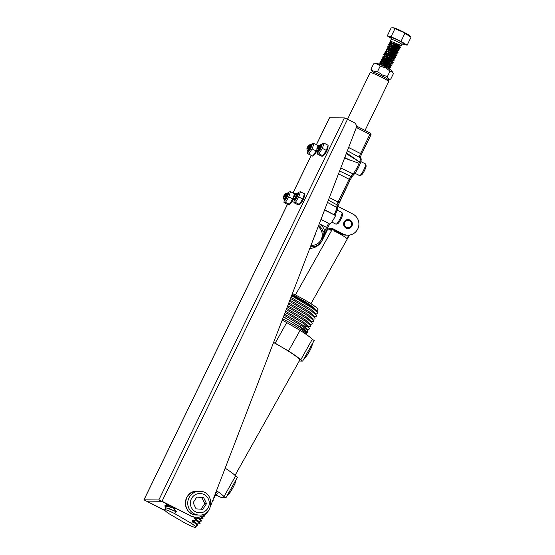 <?xml version="1.0" encoding="UTF-8"?>
<svg xmlns="http://www.w3.org/2000/svg" width="555" height="555" viewBox="0 0 555 555"><rect width="100%" height="100%" fill="white"/><g stroke="black" fill="none" stroke-linecap="round" stroke-linejoin="round"><path stroke-width="0.83" d="M210.865 505.334L356.116 128.115A4.454 4.364 90.6 0 0 353.986 122.495L347.534 119.235L162.025 501.276L190.719 515.782A14.111 13.826 90.6 0 0 208.957 509.962M162.025 501.276L158.827 499.958L143.953 499.833L165.3 510.857M329.49 117.854L316.489 144.619M158.827 499.958L344.336 117.91L329.531 117.771M344.336 117.91L347.534 119.235L370.143 72.636A10.323 0.895 -154.1 0 1 370.213 72.587A10.323 0.895 -154.1 0 1 381.486 77.166A10.323 0.895 -154.1 0 1 388.715 81.571A10.323 0.895 -154.1 0 1 388.715 81.654L365.044 130.404M190.719 515.782L161.436 501.276L146.624 501.13L164.807 510.316M190.129 515.775A14.111 13.826 90.6 0 0 196.13 517.239L196.72 517.246M349.962 220.044A4.454 4.364 90.6 0 0 343.76 222.978A4.454 4.364 90.6 0 0 347.964 228.48A4.454 4.364 90.6 0 0 349.962 220.044M331.918 229.964L329.42 228.681A4.454 4.364 90.6 0 0 329.288 228.618L331.064 228.632A4.454 4.364 -89.4 0 1 331.196 228.702L341.471 233.967A11.142 10.92 90.6 0 0 346.271 235.147L347.895 235.16A11.142 10.92 90.6 0 0 352.904 214.07L337.78 206.314M328.435 228.993L331.564 230.596M309.787 248.432A14.853 14.555 90.6 0 0 322.261 240.253L326.964 230.7A4.454 4.364 -89.4 0 1 332.827 228.715L343.101 233.981A11.142 10.92 90.6 0 0 347.895 235.16M348.845 235.133L346.93 238.539A8.915 0.867 -150.7 0 0 341.256 234.716A8.915 0.867 -150.7 0 0 333.805 230.873L334.172 230.221M370.213 72.587L372.183 71.914A8.838 0.77 25.9 0 1 381.84 75.834A8.838 0.77 25.9 0 1 388.028 79.601L388.715 81.571M348.616 227.682A3.712 3.642 90.6 0 0 351.592 223.401A3.712 3.642 90.6 0 0 347.395 220.363A3.712 3.642 90.6 0 0 344.419 224.65A3.712 3.642 90.6 0 0 348.616 227.682M347.971 219.565A4.454 4.364 -89.4 0 1 348.589 228.417A4.454 4.364 -89.4 0 1 347.888 228.48M314.109 237.2A5.939 5.821 90.6 0 0 315.261 234.217M323.385 235.868L323.031 231.81L324.724 231.248L323.322 236.721M356.359 127.185L358.225 128.455L356.275 127.601M346.577 152.875L359.689 162.164L346.292 153.624M324.571 210.026L335.588 215.59A9.657 1.734 116.8 0 1 329.587 224.026L327.61 228.043M320.381 224.296L326.576 227.432L320.381 224.296A13.924 13.646 -89.4 0 1 324.724 231.248L326.583 227.432L327.616 228.077L323.287 236.95M326.576 227.432L328.602 223.27L320.963 219.412M328.602 223.27L329.559 224.026M344.565 158.106L359.071 163.302L359.689 162.164M335.588 215.59L324.689 209.721M361.555 154.165L370.886 135.011A1.485 1.485 0 0 0 370.22 133.04L356.393 126.006L370.22 133.04L369.88 134.379L358.225 128.455M323.44 235.542A2.227 0.77 -171.1 0 1 323.836 235.32M292.409 293.567A17.822 1.734 29.3 0 1 306.013 300.692A17.822 1.734 29.3 0 1 318.008 309.378L316.482 311.279M314.914 308.753A17.822 1.734 29.3 0 1 314.56 308.615M292.103 294.358L305.389 301.809L312.368 306.443L317.058 311.071M291.611 295.628A17.822 1.734 29.3 0 1 304.931 302.628M291.687 295.44L307.151 303.849L316.648 310.668C315.191 308.837 311.376 305.999 305.195 302.156L291.958 294.726M165.681 508.005L165.23 507.131L165.536 506.389C166.667 506.028 169.414 506.701 173.791 508.415L176.629 511.627L166.167 507.901L176.629 511.627M176.046 508.658L173.736 508.297C169.31 506.278 166.479 505.293 165.258 505.341L164.849 505.799L165.23 507.131M305.056 332.452L305.153 331.425L300.602 327.415L287.317 319.042A17.822 1.734 -150.7 0 0 283.376 317.023M306.422 334.568L306.561 334.318A20.056 1.956 -150.7 0 0 282.661 318.868M235.042 475.413L299.728 360.153A26.737 2.602 -150.7 0 0 273.56 342.525M214.674 495.442A20.056 1.956 -150.7 0 0 215.68 495.615L215.701 495.615A20.056 1.956 -150.7 0 0 216.117 495.469A20.056 1.956 -150.7 0 0 215.187 494.103M299.214 361.076L302.635 361.111L314.206 340.479L312.257 339.341A28.222 2.747 -150.7 0 0 300.068 330.392L286.72 322.594L275.141 343.219A28.222 2.747 -150.7 0 0 273.608 342.386M302.635 361.111L300.685 359.966A28.222 2.747 -150.7 0 0 288.496 351.017L300.068 330.392M300.685 359.966L312.257 339.341M216.256 495.22A28.222 2.747 -150.7 0 0 219.544 496.579L221.494 497.717L225.934 497.759L237.512 477.133L235.563 475.996L223.984 496.621A28.222 2.747 -150.7 0 0 216.499 490.71M235.563 475.996A28.222 2.747 -150.7 0 0 225.17 468.184M286.72 322.594A28.222 2.747 -150.7 0 0 282.169 320.152M170.621 505.917L165.258 505.341M167.069 505.327L166.021 503.593M175.345 511.37L175.852 511.724L174.763 513.659A17.822 1.734 -150.7 0 0 164.634 509.802L166.167 507.901M196.657 525.592A18.121 1.762 -150.7 0 0 196.907 525.571L197.892 524.954L192.55 520.326L197.157 523.733L197.892 524.954M196.907 525.571A18.121 1.762 -150.7 0 0 193.057 521.776L193.882 521.769M164.634 509.802A17.822 1.734 -150.7 0 0 168.838 513.604L185.599 523.393A17.822 1.734 -150.7 0 0 195.728 527.25A17.822 1.734 -150.7 0 0 191.517 523.448L192.606 521.513L193.057 521.776M175.852 511.724A17.822 1.734 -150.7 0 0 168.921 508.54M195.728 527.25L196.81 525.314A17.822 1.734 -150.7 0 0 192.606 521.513M213.987 497.224L214.584 497.863L213.613 498.203M192.55 520.326L196.935 521.076L194 517.746L198.6 521.152L200.112 523.649L196.997 523.996M196.935 521.076C199.855 523.094 200.799 524.059 199.765 523.976M198.412 517.156L200.05 518.578L201.555 521.069L198.44 521.416M194 517.746L198.385 518.502L197.323 517.239M198.385 518.502L201.555 521.069M200.854 516.643L203.005 518.495L199.89 518.842M203.872 515.29L204.254 516.247L201.34 516.261M212.87 500.124L213.134 500.443L212.62 500.776M175.401 511.467A18.121 1.762 -150.7 0 0 172.765 510.177M291.583 295.711L312.881 308.469L318.036 312.958L317.703 313.846L315.573 313.852M290.515 298.479L311.431 311.043L316.586 315.538L316.253 316.419L314.123 316.433M289.446 301.254L309.988 313.624L315.143 318.119L314.81 319L312.68 319.014M288.378 304.029L308.538 316.197L313.693 320.693L313.36 321.581L310.3 321.595M287.31 306.804L307.095 318.778L312.25 323.274L311.917 324.155L309.787 324.169M286.241 309.579L305.645 321.359L310.8 325.854L310.467 326.735L308.337 326.749M307.997 326.264L306.714 325.834M285.173 312.354L304.195 323.933L309.35 328.428L309.017 329.316L306.887 329.323M284.104 315.136L302.752 326.513L307.907 331.009L307.574 331.89L306.117 331.897C307.116 331.592 304.91 329.677 299.499 326.16C304.48 329.649 306.332 331.564 305.056 331.897M292.02 294.573L312.07 306.533L316.53 310.46L316.433 311.237M290.952 297.341L310.62 309.107L315.08 313.041L316.586 315.538M289.883 300.109L309.177 311.688L313.63 315.622L315.143 318.119M288.822 302.884L307.727 314.269L312.188 318.195L313.693 320.693M287.754 305.652L306.277 316.843L310.738 320.776L312.25 323.274M286.685 308.427L304.834 319.423L309.295 323.35L310.8 325.854M285.617 311.202L303.384 322.004L307.845 325.931L309.35 328.428M307.408 326.749L303.384 325.66M284.548 313.977L301.941 324.578L306.395 328.511L306.304 329.288M283.48 316.759L300.491 327.159L305.153 331.425M305.319 331.834L305.708 331.3A17.822 1.734 -150.7 0 0 299.499 326.16M287.317 319.042L283.383 317.002M305.271 332.077A20.056 1.956 -150.7 0 0 307.213 332.535L307.574 331.89M306.117 331.897L307.213 332.535M214.494 497.724L214.279 497.363M216.117 495.469L217.206 493.534A20.056 1.956 -150.7 0 0 216.02 491.938M225.934 497.759L223.984 496.621M275.141 343.219L288.496 351.017M174.763 513.659L191.517 523.448M372.495 71.914L370.983 69.285C372.662 71.075 374.84 71.852 377.511 71.609L382.402 75.015L387.383 76.555C387.994 78.442 389.111 79.316 390.713 79.171L387.834 79.358M373.64 63.811L377.143 63.582A8.082 0.701 25.9 0 1 385.892 67.183A8.082 0.701 25.9 0 1 391.511 70.561L392.69 72.282L390.04 71.082L385.808 68.001L380.175 66.135C378.496 64.345 376.318 63.568 373.64 63.811L370.983 69.285M390.713 79.171L393.377 73.697L392.69 72.282M387.383 76.555L390.04 71.082M377.511 71.609L380.175 66.135M390.734 44.372L389.45 43.297L390.054 42.985L394.716 44.58L400.46 47.411L396.201 45.066L390.116 42.86L389.443 42.922L391.046 44.421M393.426 43.901L390.255 41.632L390.859 41.32L400.391 45.184L401.286 45.746L399.572 45.864L396.901 44.566M382.138 65.393L380.661 64.748M385.635 66.829C391.705 69.937 391.046 69.653 383.665 65.969M385.017 66.551L389.686 68.82M381.035 64.338L379.752 63.263L380.355 62.951L385.017 64.547L390.782 67.377L388.666 67.335L381.847 63.346M386.44 65.164C392.51 68.272 391.858 67.987 384.476 64.304M385.822 64.893L390.498 67.162M390.782 67.377L386.502 65.032L380.418 62.826L379.752 62.888L381.354 64.387M383.727 63.874L380.563 61.605L381.167 61.286L385.829 62.881L391.587 65.712L389.478 65.677L382.652 61.681M387.251 63.499C393.322 66.607 392.662 66.322 385.281 62.646M384.532 62.209L381.368 59.94L381.972 59.621L386.634 61.216L392.399 64.047L386.696 61.092L381.368 59.558L385.427 62.562M386.627 63.228L391.303 65.497M391.587 65.712L387.314 63.374L381.229 61.161L380.557 61.223L382.159 62.722M392.399 64.047L390.283 64.012L383.463 60.016M387.439 61.563L392.114 63.832M385.343 60.544L382.18 58.275L382.784 57.956L387.439 59.551L393.204 62.382L391.095 62.347L384.268 58.358M388.243 59.898L392.919 62.167M393.204 62.382L388.923 60.044L382.839 57.831L382.173 57.893L382.915 58.781L386.155 60.849M384.268 57.685L382.985 56.61L383.588 56.298L388.25 57.893L394.015 60.717L391.899 60.682L385.08 56.693M389.672 58.504C395.743 61.619 395.091 61.328 387.709 57.651M389.055 58.233L393.731 60.502M394.015 60.717L388.313 57.762L382.971 56.305M385.08 56.02L383.796 54.945L384.4 54.633L389.055 56.228L394.82 59.052L393.106 59.177L390.436 57.873M390.477 56.839C396.554 59.954 395.895 59.669 388.514 55.986M389.86 56.568L394.536 58.837M394.82 59.052L390.54 56.714L384.455 54.501L383.789 54.57L385.392 56.069M385.885 54.355L384.601 53.28L385.205 52.968L389.867 54.563L395.632 57.387L393.516 57.352L386.696 53.363M391.289 55.181C397.359 58.289 396.707 58.004 389.326 54.321M390.671 54.903L395.34 57.172M395.632 57.387L389.929 54.439L384.587 52.975M384.83 52.801L386.523 52.69L386.37 53.023L385.343 51.365L386.009 51.303L390.671 52.898L396.423 55.736L394.327 55.694L387.501 51.698M392.094 53.516C398.171 56.624 397.512 56.339 390.13 52.663M391.476 53.245L396.152 55.514M396.437 55.729L392.156 53.384L386.072 51.178L385.406 51.24L387.008 52.739M385.635 51.143L387.335 51.025L387.175 51.358L386.148 49.707L386.821 49.638L397.304 53.939L391.546 51.109L386.204 49.652M392.905 51.851C398.976 54.959 398.323 54.674 390.942 50.998M392.288 51.58L396.957 53.849M388.313 49.367L387.029 48.292L387.626 47.973L398.108 52.253L392.35 49.444L387.008 47.987M393.71 50.186C399.78 53.294 399.128 53.009 391.747 49.333M393.093 49.915L397.769 52.184M389.117 47.702L387.834 46.627L388.438 46.315L393.1 47.903L398.865 50.734L396.749 50.699L389.922 46.71M394.522 48.521C400.592 51.629 399.933 51.344 392.558 47.668M390.241 46.086L392.704 47.591M393.904 48.25L398.573 50.519M398.865 50.734L394.584 48.396L388.5 46.183L387.827 46.252L389.43 47.744M389.929 46.037L388.646 44.962L389.242 44.65L399.725 48.93L393.967 46.114L388.625 44.657M392.94 27.75L393.44 27.805A9.22 0.798 25.9 0 1 403.242 31.906A9.22 0.798 25.9 0 1 409.541 35.624L411.047 37.157L403.291 32.266L392.94 27.75L391.157 27.882L387.265 35.902L391.337 38.427M402.396 43.901L407.148 45.177L400.988 41.368L391.046 36.727L387.265 35.902M407.148 45.177L411.047 37.157M400.988 41.368L404.886 33.342M391.046 36.727L394.945 28.707M394.133 42.353L393.453 43.755M393.953 43.373L394.223 42.388M379.752 63.263L380.716 64.671L381.167 64.352L388.382 67.113L390.033 68.896M380.563 61.605L381.521 63.006L381.972 62.694L385.503 63.818L389.187 65.448L390.838 67.231M381.368 59.94L382.333 61.341L382.784 61.029L386.315 62.153L389.998 63.783L391.65 65.566M382.18 58.275L383.137 59.676L383.588 59.364L387.119 60.488L390.803 62.118L392.454 63.901M382.409 57.796L384.4 57.699L387.931 58.823L392.302 60.835L393.259 62.236M383.796 54.945L384.754 56.346L385.205 56.034L388.736 57.165L393.113 59.17L394.071 60.578M384.601 53.28L385.558 54.681L386.016 54.369L389.541 55.5L393.918 57.505L394.876 58.913M386.523 52.69L394.723 55.847M387.335 51.025L395.535 54.182L388.306 50.033M387.029 48.292L387.987 49.693L388.438 49.381L391.969 50.505L396.339 52.517L389.117 48.368M387.834 46.627L388.791 48.028L389.249 47.716L396.457 50.47L398.108 52.253M388.646 44.962L389.603 46.363L390.054 46.051L393.585 47.182L397.956 49.194L390.734 45.045M388.868 44.483L390.866 44.386L398.767 47.529L391.539 43.38M390.255 41.632L391.219 43.04L391.67 42.721L398.885 45.482L400.537 47.265M287.219 194.645L284.611 199.883C285.208 199.987 288.288 193.202 287.178 193.043L286.325 193.466M285.055 199.918L284.888 200.022C285.513 200.119 288.655 193.091 287.407 193.175L287.178 193.043A3.642 0.652 116.8 0 0 287.136 193.036A3.642 0.652 116.8 0 0 287.06 193.05A3.642 0.652 116.8 0 0 286.38 193.688M287.483 193.196L287.587 194.389M286.38 193.903L287.317 193.175M284.833 199.71L286.942 195.533M287.497 194.784L287.802 194.437M283.376 197.767A2.303 0.416 -63.2 0 0 284.84 195.707A2.303 0.416 -63.2 0 0 285.381 193.639A2.303 0.416 -63.2 0 0 285.332 193.646A2.303 0.416 -63.2 0 0 284.014 195.52A2.303 0.416 -63.2 0 0 283.293 197.691A2.303 0.416 -63.2 0 0 283.376 197.767M285.332 193.646L286.158 193.376L286.38 193.931M286.158 193.376C286.234 195.249 285.471 197.191 283.848 199.19L283.293 197.691M284.59 198.301L283.848 199.19M286.727 197.282L286.2 198.26M287.282 194.375L285.659 196.248M284.569 198.704L286.394 194.104M310.758 146.249L308.642 149.711A3.122 0.562 -63.2 0 0 308.524 150.891A3.122 0.562 -63.2 0 0 308.573 150.898A3.122 0.562 -63.2 0 0 308.608 150.898M311.653 145.542L311.182 145.812M308.747 150.696L310.287 147.637M310.939 146.721L311.473 146.118M311.112 144.633A4.62 0.826 116.8 0 1 311.556 144.168A4.62 0.826 116.8 0 1 311.938 143.967A4.62 0.826 116.8 0 1 310.849 148.116A4.62 0.826 116.8 0 1 307.921 152.243A4.62 0.826 116.8 0 1 307.72 151.751A4.62 0.826 116.8 0 1 308.559 149.073M312.881 143.093L314.095 143.412L312.07 148.886L308.816 154.047L307.595 153.728L312.847 156.08L316.947 149.572M317.134 150.169A4.62 0.826 116.8 0 1 314.172 155.011L312.847 156.135M314.095 143.412L317.842 145.465M312.666 156.128L308.816 154.047M312.07 148.886L316.1 150.925M309.35 147.422A4.62 0.826 116.8 0 1 310.966 144.806M309.683 149.677C311.251 147.054 311.91 145.334 311.667 144.508L311.237 144.862M310.973 145.167L308.642 149.711M311.168 146.888L310.522 147.88M308.185 149.711L308.205 151.293C308.795 151.397 311.882 144.612 310.772 144.453L309.919 144.876M308.483 151.439C309.107 151.536 312.25 144.501 311.001 144.584L310.772 144.453A3.642 0.652 116.8 0 0 310.731 144.446A3.642 0.652 116.8 0 0 310.654 144.46A3.642 0.652 116.8 0 0 309.974 145.098M311.077 144.605L311.182 145.805M309.974 145.32L310.911 144.584M306.971 149.177A2.303 0.416 -63.2 0 0 308.434 147.124A2.303 0.416 -63.2 0 0 308.975 145.049A2.303 0.416 -63.2 0 0 308.927 145.063A2.303 0.416 -63.2 0 0 307.602 146.929A2.303 0.416 -63.2 0 0 306.887 149.101A2.303 0.416 -63.2 0 0 306.971 149.177M308.927 145.063L309.752 144.786L309.967 145.341M309.752 144.786C309.829 146.666 309.059 148.601 307.442 150.599L306.887 149.101M308.087 150.079L307.442 150.599M311.244 146.714L311.293 146.18M310.876 145.785L309.246 147.658M308.164 150.114L309.988 145.521M342.026 212.704L342.504 214.251A5.349 0.957 116.8 0 1 340.617 219.718A5.349 0.957 116.8 0 1 337.759 223.637L336.226 224.171A6.535 1.172 -63.2 0 0 339.716 219.385A6.535 1.172 -63.2 0 0 342.026 212.704A6.535 1.172 -63.2 0 0 341.88 212.509L337.253 210.172M297.452 194.895L296.363 196.463C294.261 200.882 294.33 201.16 296.578 197.296L297.438 193.293L296.62 193.716L295.662 196.803C294.518 199.072 293.886 199.918 293.762 199.335M296.571 194.208L297.556 193.417M297.438 193.293L297.91 193.903M295.052 198.003L294.955 200.064M295.378 199.55L296.578 197.296M296.863 197.441C294.615 201.299 294.538 201.021 296.641 196.609M294.608 196.165A2.303 0.416 -63.2 0 0 295.281 193.744A2.303 0.416 -63.2 0 0 294.053 195.429A2.303 0.416 -63.2 0 0 293.241 197.788A2.303 0.416 -63.2 0 0 294.608 196.165M295.281 193.744L296.294 193.397L296.592 194.083M293.435 198.253L293.241 197.788M296.634 194.333L294.955 198.787L293.775 199.495L293.435 198.419M297.515 194.611L295.482 197.185M331.758 222.042L335.983 224.171A6.535 1.172 -63.2 0 0 336.226 224.171M365.613 164.113L366.099 165.667A5.349 0.957 116.8 0 1 365.114 169.254A5.349 0.957 116.8 0 1 362.491 173.93A5.349 0.957 116.8 0 1 361.354 175.054L359.82 175.588A6.535 1.172 -63.2 0 0 361.208 174.214A6.535 1.172 -63.2 0 0 364.413 168.505A6.535 1.172 -63.2 0 0 365.613 164.113A6.535 1.172 -63.2 0 0 365.474 163.919L360.847 161.581M321.123 145.972C318.91 148.435 317.141 153.603 319.007 150.613L320.519 147.436L321.04 144.841L320.055 145.063M320.048 145.514L321.005 144.758M320.894 144.633L321.352 145.237L320.804 147.575L319.285 150.759M318.348 149.697L318.265 151.459L319.007 150.613M317.46 148.782A2.303 0.416 -63.2 0 0 318.736 146.409A2.303 0.416 -63.2 0 0 318.875 145.16A2.303 0.416 -63.2 0 0 318.39 145.639A2.303 0.416 -63.2 0 0 317.259 147.651A2.303 0.416 -63.2 0 0 316.836 149.198A2.303 0.416 -63.2 0 0 317.46 148.782M318.875 145.16L320.068 145.188L318.175 149.982L317.321 150.773L316.836 149.198M320.97 145.951L319.187 148.074M318.188 150.245L319.729 147.339L320.055 145.459M354.95 173.25L359.578 175.588A6.535 1.172 -63.2 0 0 359.82 175.588M287.656 193.903A3.122 0.562 116.8 0 1 287.691 193.896A3.122 0.562 116.8 0 1 287.747 193.91A3.122 0.562 116.8 0 1 287.615 195.124C286.63 197.753 285.624 199.474 284.583 200.286L284.493 200.022M287.455 195.61L287.025 196.22M283.973 202.617L288.003 204.656L289.523 204.365L285.485 202.332L283.973 202.617L284.132 200.341A4.62 0.826 -63.2 0 0 284.326 200.834A4.62 0.826 -63.2 0 0 287.254 196.699A4.62 0.826 -63.2 0 0 288.343 192.55A4.62 0.826 -63.2 0 0 287.962 192.751A4.62 0.826 -63.2 0 0 287.518 193.216M287.379 193.397A4.62 0.826 -63.2 0 0 285.756 196.012M284.972 197.656A4.62 0.826 -63.2 0 0 284.132 200.341M289.023 191.981L290.536 191.69L288.767 196.865L285.485 202.332M289.072 204.712L292.797 198.905L288.767 196.865M294.476 194.694L294.566 193.73L290.536 191.69M292.797 198.905L293.331 198.079M284.736 200.202L284.583 200.286C284.375 199.411 285.048 197.677 286.609 195.076A3.122 0.562 116.8 0 1 287.33 194.125M289.405 204.594L290.577 203.595A4.62 0.826 -63.2 0 0 293.546 198.759M286.609 195.076L287.892 194M321.345 145.486A3.122 0.562 116.8 0 1 321.158 146.638C320.173 149.267 319.167 150.981 318.126 151.792L318.036 151.529M320.089 148.497L319.111 150.44M317.515 154.13L321.546 156.163L323.065 155.879L319.028 153.839L317.515 154.13L317.675 151.848A4.62 0.826 -63.2 0 0 317.869 152.341A4.62 0.826 -63.2 0 0 320.797 148.213A4.62 0.826 -63.2 0 0 321.886 144.064A4.62 0.826 -63.2 0 0 321.505 144.258A4.62 0.826 -63.2 0 0 321.067 144.723M321.019 144.779A4.62 0.826 -63.2 0 0 319.736 146.714M318.008 150.46A4.62 0.826 -63.2 0 0 317.675 151.848M322.566 143.488L324.078 143.204L322.309 148.372L319.028 153.839M319.597 148.025L320.408 146.27M322.615 156.219L326.34 150.412L322.309 148.372M326.34 150.412L328.109 145.237L324.078 143.204M322.948 156.101L324.12 155.109A4.62 0.826 -63.2 0 0 326.486 151.543A4.62 0.826 -63.2 0 0 327.956 147.519L328.109 145.237M318.279 151.716L318.126 151.792C317.918 150.918 318.591 149.184 320.152 146.589A3.122 0.562 116.8 0 1 321.054 145.479M320.152 146.589L321.435 145.507M318.043 151.605L320.963 145.993M297.008 196.262L295.336 199.613M293.921 202.714L297.959 204.753L299.471 204.462L295.44 202.429L293.921 202.714L294.081 200.431A4.62 0.826 -63.2 0 0 294.275 200.924A4.62 0.826 -63.2 0 0 297.209 196.796A4.62 0.826 -63.2 0 0 298.299 192.647A4.62 0.826 -63.2 0 0 297.917 192.849A4.62 0.826 -63.2 0 0 297.473 193.306M297.3 193.522A4.62 0.826 -63.2 0 0 296.419 194.833M294.344 199.259A4.62 0.826 -63.2 0 0 294.081 200.431M298.972 192.079L300.484 191.787L298.715 196.963L295.44 202.429M296.002 196.609L296.821 194.854M294.733 199.183L295.69 197.538M299.02 204.809L302.752 199.002L298.715 196.963M302.752 199.002L304.515 193.827L300.484 191.787M299.353 204.684L300.526 203.692A4.62 0.826 -63.2 0 0 302.898 200.126A4.62 0.826 -63.2 0 0 304.362 196.109L304.515 193.827M296.689 197.351L294.532 200.383L295.003 198.093M295.947 196.165L296.557 195.173A3.122 0.562 116.8 0 1 297.619 193.993M296.557 195.173L297.841 194.09M294.448 200.189L297.57 194.34M206.529 503.621L203.567 497.46L196.858 497.002L193.112 502.705L196.075 508.859L202.783 509.317L206.529 503.621L204.753 503.6L201.784 497.446L196.789 497.107M201.07 509.199L204.753 503.6M201.784 497.446L203.567 497.46M311.188 155.546L293.026 192.953M287.469 204.386L144.016 499.812M329.42 228.681L328.983 228.674M332.827 228.715L331.196 228.702M343.101 233.981L341.471 233.967M311.001 245.275A10.399 10.191 90.6 0 0 318.188 226.613M323.031 231.81A11.808 11.572 90.6 0 0 318.667 225.372M360.688 159.639A8.207 1.471 116.8 0 1 359.487 165.251A8.207 1.471 116.8 0 1 354.777 173.361M329.365 197.587L338.078 202.013L349.13 179.251L350.136 179.882L339.07 202.61M350.011 160.215L344.773 157.565M340.763 167.978L353.091 173.875A9.692 1.741 -63.2 0 0 359.071 163.302M334.172 214.834A9.692 1.741 -63.2 0 0 336.802 207.417L337.058 204.871A3.677 0.659 116.8 0 1 338.078 202.013L339.05 202.651M327.499 202.429L336.802 207.417A1.485 1.325 5.7 0 1 337.544 208.701L335.123 215.576M328.359 200.202L337.058 204.871A1.485 1.325 5.7 0 1 337.794 206.155L337.544 208.701M338.501 173.847L349.13 179.251A3.677 0.659 116.8 0 1 350.885 176.4L353.091 173.875A1.485 1.193 41.2 0 0 354.589 173.68L352.376 176.206A1.485 1.193 41.2 0 1 350.885 176.4L339.598 171.002M348.644 147.512L360.563 153.569L369.88 134.379L370.886 135.011L361.534 154.207M359.647 161.776A9.692 1.741 -63.2 0 0 360.16 157.696L347.375 150.8M359.328 157.252A4.419 0.791 116.8 0 1 360.563 153.569L361.569 154.193C359.307 159.396 360.424 157.516 360.07 158.369M322.212 240.204A11.884 11.648 -89.4 0 1 310.439 246.739M391.15 37.934A7.43 0.645 25.9 0 1 391.996 37.587A7.43 0.645 25.9 0 1 398.684 40.557A7.43 0.645 25.9 0 1 402.999 43.685M401.286 45.746L401.903 44.469A5.939 0.513 -154.1 0 0 397.741 41.882A5.939 0.513 -154.1 0 0 391.213 39.28L391.06 37.816M196.227 514.991A11.884 11.648 90.6 0 0 196.893 515.019L196.227 514.991C181.589 514.742 182.512 490.363 197.122 491.251A11.884 11.648 90.6 0 0 185.37 502.684A11.884 11.648 90.6 0 0 196.227 514.991L199.259 515.04A11.884 11.648 -89.4 0 1 187.743 502.705A11.884 11.648 -89.4 0 1 200.154 491.3L197.122 491.251M199.19 512.792A9.657 9.463 90.6 0 0 209.263 503.801A9.657 9.463 90.6 0 0 200.452 493.527A9.657 9.463 90.6 0 0 190.379 502.518A9.657 9.463 90.6 0 0 199.19 512.792M309.648 351.058A9.657 1.679 120.3 0 1 303.509 359.543M226.731 496.337L230.318 492.049L232.968 487.699A9.657 1.679 120.3 0 1 226.815 496.198M329.469 117.792L316.447 144.598M311.147 155.518L292.978 192.925M287.428 204.365L143.953 499.833M349.497 235.056L310.966 303.71M309.884 305.638L309.572 306.193L309.884 305.638M332.313 229.27L295.426 294.982M310.411 246.802L311.667 246.815C316.44 246.663 319.964 244.457 322.247 240.197L323.426 234.127M323.267 237.034L329.594 224.012M337.794 206.155L350.136 179.882L352.376 176.206M360.16 157.696C363.4 158.335 358.155 169.324 354.589 173.68M214.584 497.863L214.07 497.016M201.493 515.997L203.005 518.495M204.018 515.2L204.455 515.914M212.898 500.055L213.134 500.443M318.036 312.958L316.53 310.46M307.907 331.009L306.395 328.511M390.193 41.382L391.213 39.28M403.145 43.685L401.903 44.469M389.957 69.042L389.409 69.084M382.985 56.61L383.942 58.011M397.227 54.071L395.535 54.182L396.492 55.583M398.039 52.406L396.339 52.517L397.304 53.918M399.656 49.076L397.956 49.194L398.92 50.588M389.45 43.297L390.408 44.698M400.46 47.411L398.767 47.529L399.725 48.93M389.679 42.818L391.372 42.707M388.063 46.148L389.756 46.037M387.251 47.813L388.944 47.695M386.446 49.478L388.139 49.36M395.687 57.248L394.73 55.84M384.018 54.466L385.718 54.355M383.214 56.131L384.906 56.02M381.597 59.461L383.29 59.343M380.792 61.126L382.485 61.008M379.981 62.791L381.673 62.673M379.176 64.449L380.869 64.338M288.017 193.848L287.289 194.354M284.493 198.669L284.528 199.772M285.811 193.813L286.519 193.32M318.098 146.062L318.14 145.479M307.72 151.751L307.588 153.7M311.556 144.168L312.881 143.044M311.612 145.257L310.883 145.764M309.406 145.223L310.106 144.737M297.376 194.701L298.278 194.077M296.072 194.042L296.974 193.417M317.515 150.8L318.251 150.287M320.068 145.188L320.082 145.681M321.387 146.34L321.352 145.237M321.706 145.424L320.977 145.93M319.5 145.389L320.401 144.765M287.962 192.751L289.134 191.759M294.504 194.652L294.559 193.841M321.505 144.258L322.677 143.266M297.917 192.849L299.083 191.857M199.259 515.04C213.911 515.914 214.834 491.563 200.161 491.3M303.432 359.689L307.012 355.394L309.669 351.044L311.688 346.889L312.652 343.254M235.951 479.909L234.987 483.544L232.968 487.699"/></g></svg>

